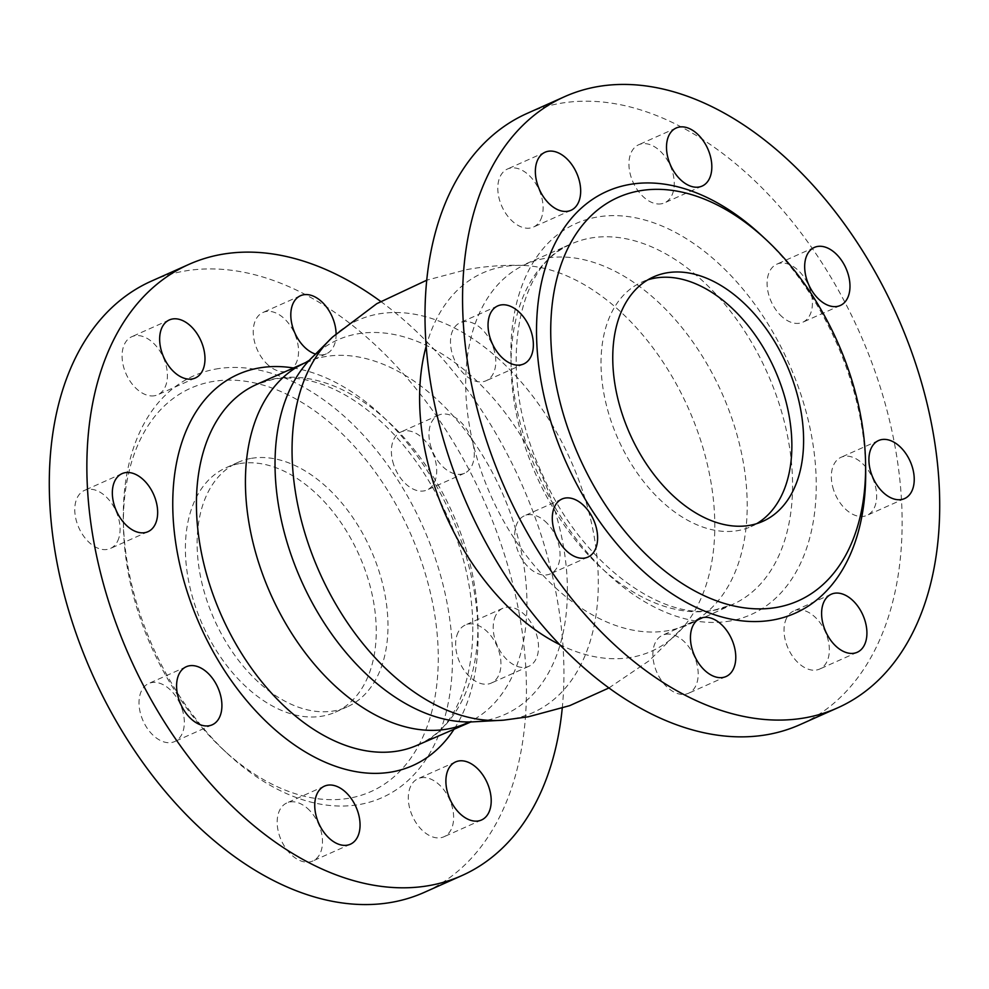 <?xml version="1.0" encoding="UTF-8"?>
<svg xmlns="http://www.w3.org/2000/svg" width="989" height="989" viewBox="0 0 989 989"><rect width="100%" height="100%" fill="white"/><g stroke="black" fill="none" stroke-linecap="round" stroke-linejoin="round"><path stroke-width="0.74" stroke-dasharray="4.95 3.71" d="M380.654 301.398A334.702 214.23 -114.1 0 1 562.247 708.186M494.426 618.755A31.796 20.349 -114.1 0 1 502.894 608.247A31.796 20.349 -114.1 0 1 529.498 620.375A31.796 20.349 -114.1 0 1 537.299 655.806A31.796 20.349 -114.1 0 1 528.818 666.314A31.796 20.349 -114.1 0 1 502.227 654.186A31.796 20.349 -114.1 0 1 494.426 618.755M431.266 447.93A31.796 20.349 -114.1 0 1 438.659 415.133A31.796 20.349 -114.1 0 1 471.963 440.414A31.796 20.349 -114.1 0 1 464.583 473.212A31.796 20.349 -114.1 0 1 431.266 447.93M336.112 333.825A31.796 20.349 -114.1 0 1 326.419 353.79A31.796 20.349 -114.1 0 1 315.293 354.013M151.428 281.111A334.702 214.23 65.9 0 1 182.94 271.357A334.702 214.23 -114.1 0 1 493.375 523.107A334.702 214.23 -114.1 0 1 424.293 892.375M215.466 369.12A230.944 147.818 -114.1 0 1 435.654 559.44A230.944 147.818 -114.1 0 1 360.256 804.366A230.944 147.818 65.9 0 1 227.47 753.581A230.944 147.818 65.9 0 1 123.341 520.301A230.944 147.818 65.9 0 1 215.466 369.12M154.717 395.711A31.796 20.349 -114.1 0 1 125.22 371.802A31.796 20.349 -114.1 0 1 131.784 336.717A31.796 20.349 -114.1 0 1 134.776 335.79A31.796 20.349 -114.1 0 1 164.273 359.712A31.796 20.349 -114.1 0 1 157.708 394.784A31.796 20.349 -114.1 0 1 154.717 395.711M118.865 537.967A31.796 20.349 -114.1 0 1 110.397 548.475A31.796 20.349 -114.1 0 1 83.793 536.347A31.796 20.349 -114.1 0 1 75.992 500.904A31.796 20.349 -114.1 0 1 84.473 490.396A31.796 20.349 -114.1 0 1 111.065 502.523A31.796 20.349 -114.1 0 1 118.865 537.967M182.025 708.779A31.796 20.349 -114.1 0 1 174.633 741.577A31.796 20.349 -114.1 0 1 141.328 716.308A31.796 20.349 -114.1 0 1 148.709 683.51A31.796 20.349 -114.1 0 1 182.025 708.779M307.171 808.124A31.796 20.349 -114.1 0 1 322.266 837.695A31.796 20.349 -114.1 0 1 312.796 860.999A31.796 20.349 -114.1 0 1 292.497 855.806A31.796 20.349 -114.1 0 1 277.39 826.223A31.796 20.349 -114.1 0 1 286.872 802.932A31.796 20.349 -114.1 0 1 307.171 808.124M421.005 777.774A31.796 20.349 -114.1 0 1 450.502 801.683A31.796 20.349 -114.1 0 1 443.937 836.768A31.796 20.349 -114.1 0 1 440.946 837.695A31.796 20.349 -114.1 0 1 411.449 813.774A31.796 20.349 -114.1 0 1 418.013 778.702A31.796 20.349 -114.1 0 1 421.005 777.774M456.856 635.519A31.796 20.349 -114.1 0 1 465.325 625.023A31.796 20.349 -114.1 0 1 491.929 637.151A31.796 20.349 -114.1 0 1 499.729 672.582A31.796 20.349 -114.1 0 1 491.249 683.09A31.796 20.349 -114.1 0 1 464.657 670.962A31.796 20.349 -114.1 0 1 456.856 635.519M393.696 464.706A31.796 20.349 -114.1 0 1 401.089 431.909A31.796 20.349 -114.1 0 1 434.394 457.178A31.796 20.349 -114.1 0 1 427.013 489.975A31.796 20.349 -114.1 0 1 393.696 464.706M268.551 365.374A31.796 20.349 -114.1 0 1 253.456 335.79A31.796 20.349 -114.1 0 1 262.926 312.487A31.796 20.349 -114.1 0 1 283.225 317.679A31.796 20.349 -114.1 0 1 298.332 347.263A31.796 20.349 -114.1 0 1 288.85 370.554A31.796 20.349 -114.1 0 1 268.551 365.374M223.057 749.477A220.906 141.39 65.9 0 1 123.44 526.333A220.906 141.39 65.9 0 1 211.572 381.729A220.906 141.39 -114.1 0 1 422.179 563.767A220.906 141.39 -114.1 0 1 350.057 798.049A220.906 141.39 65.9 0 1 223.057 749.477L227.47 753.581M238.856 463.73A133.874 85.697 65.9 0 0 226.246 467.636A133.874 85.697 65.9 0 0 198.616 615.343A133.874 85.697 65.9 0 0 322.785 716.048A133.874 85.697 65.9 0 0 335.395 712.142A133.874 85.697 65.9 0 0 363.025 564.435A133.874 85.697 65.9 0 0 238.856 463.73M250.588 458.488A133.874 85.697 65.9 0 0 237.978 462.395A133.874 85.697 65.9 0 0 210.348 610.102A133.874 85.697 65.9 0 0 334.529 710.807A133.874 85.697 65.9 0 0 347.127 706.9A133.874 85.697 65.9 0 0 374.757 559.193A133.874 85.697 65.9 0 0 250.588 458.488M527.137 113.401A334.702 214.23 65.9 0 1 558.649 103.635A334.702 214.23 -114.1 0 1 869.084 355.397A334.702 214.23 -114.1 0 1 800.002 724.653M661.567 203.771A31.796 20.349 -114.1 0 1 632.07 179.85A31.796 20.349 -114.1 0 1 638.634 144.777A31.796 20.349 -114.1 0 1 641.626 143.85A31.796 20.349 -114.1 0 1 671.123 167.759A31.796 20.349 -114.1 0 1 664.559 202.844A31.796 20.349 -114.1 0 1 661.567 203.771M541.885 216.566A31.796 20.349 -114.1 0 1 533.417 227.074A31.796 20.349 -114.1 0 1 506.813 214.947A31.796 20.349 -114.1 0 1 499.012 179.504A31.796 20.349 -114.1 0 1 507.493 169.008A31.796 20.349 -114.1 0 1 534.085 181.135A31.796 20.349 -114.1 0 1 541.885 216.566M493.486 347.955A31.796 20.349 -114.1 0 1 486.106 380.753A31.796 20.349 -114.1 0 1 452.789 355.484A31.796 20.349 -114.1 0 1 460.182 322.686A31.796 20.349 -114.1 0 1 493.486 347.955M544.716 520.98A31.796 20.349 -114.1 0 1 559.823 550.564A31.796 20.349 -114.1 0 1 550.341 573.867A31.796 20.349 -114.1 0 1 530.042 568.675A31.796 20.349 -114.1 0 1 514.948 539.092A31.796 20.349 -114.1 0 1 524.417 515.788A31.796 20.349 -114.1 0 1 544.716 520.98M665.572 634.283A31.796 20.349 -114.1 0 1 695.057 658.204A31.796 20.349 -114.1 0 1 688.505 693.277A31.796 20.349 -114.1 0 1 685.501 694.204A31.796 20.349 -114.1 0 1 656.016 670.295A31.796 20.349 -114.1 0 1 662.581 635.21A31.796 20.349 -114.1 0 1 665.572 634.283M785.254 621.488A31.796 20.349 -114.1 0 1 793.722 610.979A31.796 20.349 -114.1 0 1 820.326 623.107A31.796 20.349 -114.1 0 1 828.127 658.55A31.796 20.349 -114.1 0 1 819.646 669.059A31.796 20.349 -114.1 0 1 793.042 656.931A31.796 20.349 -114.1 0 1 785.254 621.488M833.653 490.099A31.796 20.349 -114.1 0 1 841.033 457.301A31.796 20.349 -114.1 0 1 874.35 482.583A31.796 20.349 -114.1 0 1 866.957 515.368A31.796 20.349 -114.1 0 1 833.653 490.099M782.41 317.073A31.796 20.349 -114.1 0 1 767.316 287.49A31.796 20.349 -114.1 0 1 776.798 264.187A31.796 20.349 -114.1 0 1 797.097 269.379A31.796 20.349 -114.1 0 1 812.192 298.962A31.796 20.349 -114.1 0 1 802.722 322.266A31.796 20.349 -114.1 0 1 782.41 317.073M761.53 235.419A230.944 147.818 -114.1 0 1 865.659 468.699M756.733 523.638A133.874 85.697 -114.1 0 1 751.022 526.605A133.874 85.697 -114.1 0 1 738.412 530.512A133.874 85.697 -114.1 0 1 614.243 429.807A133.874 85.697 -114.1 0 1 641.873 282.1A133.874 85.697 -114.1 0 1 647.894 279.825M454.446 728.633A214.205 137.112 65.9 0 0 450.638 514.082A214.205 137.112 65.9 0 0 293.449 367.995M417.667 745.051A197.479 126.394 65.9 0 0 458.426 527.186A197.479 126.394 65.9 0 0 275.276 378.651A197.479 126.394 65.9 0 0 256.683 384.412L273.063 379.343C287.342 376.648 302.955 378.07 319.904 383.608C332.156 387.676 344.506 393.931 356.967 402.35C394.104 428.15 424.071 465.745 446.867 515.158C493.326 613.464 473.62 725.024 417.667 745.051M466.672 723.182A197.479 126.394 65.9 0 0 507.431 505.305A197.479 126.394 65.9 0 0 324.281 356.769A197.479 126.394 65.9 0 0 305.688 362.53M470.134 722.069L470.702 721.97A205.094 131.277 65.9 0 0 485.5 720.474A205.094 131.277 65.9 0 0 552.455 502.968A205.094 131.277 65.9 0 0 356.918 333.961A205.094 131.277 65.9 0 0 321.314 349.513M332.687 336.952A214.823 137.508 65.9 0 1 377.835 314.082A214.823 137.508 -114.1 0 1 582.657 491.125A214.823 137.508 -114.1 0 1 512.512 718.954A214.823 137.508 65.9 0 1 503.747 720.153M559.477 644.482A207.109 132.563 65.9 0 0 632.119 657.203A207.109 132.563 65.9 0 0 683.622 626.742A207.109 132.563 65.9 0 0 688.245 408.012A207.109 132.563 65.9 0 0 522.328 265.411A207.109 132.563 65.9 0 0 502.276 266.894A207.109 132.563 65.9 0 0 426.222 345.989M544.556 258.45A197.479 126.394 65.9 0 0 525.95 264.199A197.479 126.394 65.9 0 0 485.203 482.076A197.479 126.394 65.9 0 0 668.354 630.599A197.479 126.394 65.9 0 0 686.947 624.85A197.479 126.394 65.9 0 0 727.706 406.986A197.479 126.394 65.9 0 0 544.556 258.45M589.926 238.188A197.479 126.394 -114.1 0 1 773.077 386.724A197.479 126.394 -114.1 0 1 732.317 604.588A197.479 126.394 -114.1 0 1 713.724 610.349A197.479 126.394 -114.1 0 1 530.574 461.814A197.479 126.394 -114.1 0 1 571.333 243.949A197.479 126.394 -114.1 0 1 589.926 238.188M730.71 620.882A214.205 137.112 -114.1 0 1 526.482 444.358A214.205 137.112 -114.1 0 1 596.416 217.184A214.205 137.112 -114.1 0 1 800.645 393.709A214.205 137.112 -114.1 0 1 730.71 620.882M123.44 526.333L123.341 520.301M226.246 467.636L237.978 462.395M335.395 712.142L347.127 706.9M169.354 319.942L131.784 336.717M195.278 378.021L157.708 394.784M147.967 531.699L110.397 548.475M122.043 473.632L84.473 490.396M212.202 724.813L174.633 741.577M186.278 666.734L148.709 683.51M350.366 844.223L312.796 860.999M324.441 786.156L286.872 802.932M481.507 819.992L443.937 836.768M455.583 761.926L418.013 778.702M502.894 608.247L465.325 625.023M528.818 666.314L491.249 683.09M438.659 415.133L401.089 431.909M464.583 473.212L427.013 489.975M300.495 295.723L262.926 312.487M326.419 353.79L288.85 370.554M608.865 687.985L649.068 660.776L683.622 626.742L732.317 604.588L715.937 609.657C662.284 622.662 579.381 562.185 541.527 472.482C495.786 374.435 515.689 263.915 571.333 243.949L522.328 265.411C503.5 264.854 484.82 266.276 466.289 269.7L426.815 280.171M653.605 276.858L641.873 282.1M762.754 521.364L751.022 526.605M676.204 128.001L638.634 144.777M702.128 186.068L664.559 202.844M570.987 210.298L533.417 227.074M545.063 152.232L507.493 169.008M523.676 363.977L486.106 380.753M497.751 305.91L460.182 322.686M587.911 557.091L550.341 573.867M561.987 499.025L524.417 515.788M726.074 676.513L688.505 693.277M700.15 618.446L662.581 635.21M831.292 594.216L793.722 610.979M857.216 652.283L819.646 669.059M878.603 440.525L841.033 457.301M904.527 498.604L866.957 515.368M814.367 247.423L776.798 264.187M840.291 305.49L802.722 322.266"/><path stroke-width="1.48" d="M562.247 708.186A334.702 214.23 -114.1 0 1 461.863 875.599L424.293 892.375A334.702 214.23 -114.1 0 1 392.781 902.129A334.702 214.23 65.9 0 1 82.347 650.379A334.702 214.23 65.9 0 1 151.428 281.111L188.998 264.347A334.702 214.23 65.9 0 1 220.51 254.581A334.702 214.23 -114.1 0 1 380.654 301.398M461.863 875.599A334.702 214.23 -114.1 0 1 430.351 885.365A334.702 214.23 65.9 0 1 119.916 633.603A334.702 214.23 65.9 0 1 188.998 264.347M192.286 378.948A31.796 20.349 -114.1 0 1 162.789 355.026A31.796 20.349 -114.1 0 1 169.354 319.942A31.796 20.349 -114.1 0 1 172.346 319.014A31.796 20.349 -114.1 0 1 201.843 342.936A31.796 20.349 -114.1 0 1 195.278 378.021A31.796 20.349 -114.1 0 1 192.286 378.948M156.435 521.191A31.796 20.349 -114.1 0 1 147.967 531.699A31.796 20.349 -114.1 0 1 121.363 519.571A31.796 20.349 -114.1 0 1 113.562 484.14A31.796 20.349 -114.1 0 1 122.043 473.632A31.796 20.349 -114.1 0 1 148.647 485.76A31.796 20.349 -114.1 0 1 156.435 521.191M219.595 692.016A31.796 20.349 -114.1 0 1 212.202 724.813A31.796 20.349 -114.1 0 1 178.898 699.532A31.796 20.349 -114.1 0 1 186.278 666.734A31.796 20.349 -114.1 0 1 219.595 692.016M344.741 791.348A31.796 20.349 -114.1 0 1 359.835 820.932A31.796 20.349 -114.1 0 1 350.366 844.223A31.796 20.349 -114.1 0 1 330.066 839.031A31.796 20.349 -114.1 0 1 314.959 809.459A31.796 20.349 -114.1 0 1 324.441 786.156A31.796 20.349 -114.1 0 1 344.741 791.348M458.587 760.998A31.796 20.349 -114.1 0 1 488.072 784.92A31.796 20.349 -114.1 0 1 481.507 819.992A31.796 20.349 -114.1 0 1 478.515 820.919A31.796 20.349 -114.1 0 1 449.031 797.01A31.796 20.349 -114.1 0 1 455.583 761.926A31.796 20.349 -114.1 0 1 458.587 760.998M315.293 354.013A31.796 20.349 -114.1 0 1 306.12 348.598A31.796 20.349 -114.1 0 1 291.026 319.014A31.796 20.349 -114.1 0 1 300.495 295.723A31.796 20.349 -114.1 0 1 320.807 300.903A31.796 20.349 -114.1 0 1 336.112 333.825M837.572 707.889L800.002 724.653A334.702 214.23 -114.1 0 1 768.49 734.419A334.702 214.23 65.9 0 1 458.055 482.669A334.702 214.23 65.9 0 1 527.137 113.401L564.707 96.625A334.702 214.23 65.9 0 0 495.625 465.893A334.702 214.23 65.9 0 0 806.06 717.643A334.702 214.23 -114.1 0 0 837.572 707.889A334.702 214.23 -114.1 0 0 906.653 338.621A334.702 214.23 -114.1 0 0 596.219 86.871A334.702 214.23 65.9 0 0 564.707 96.625M865.56 462.667L865.659 468.699A230.944 147.818 -114.1 0 1 773.534 619.88A230.944 147.818 65.9 0 1 553.346 429.56A230.944 147.818 65.9 0 1 628.744 184.634A230.944 147.818 -114.1 0 1 761.53 235.419L765.943 239.523A220.906 141.39 -114.1 0 1 865.56 462.667A220.906 141.39 -114.1 0 1 777.428 607.271A220.906 141.39 65.9 0 1 566.821 425.233A220.906 141.39 65.9 0 1 638.943 190.951A220.906 141.39 -114.1 0 1 765.943 239.523M699.136 186.995A31.796 20.349 -114.1 0 1 669.64 163.086A31.796 20.349 -114.1 0 1 676.204 128.001A31.796 20.349 -114.1 0 1 679.196 127.074A31.796 20.349 -114.1 0 1 708.693 150.996A31.796 20.349 -114.1 0 1 702.128 186.068A31.796 20.349 -114.1 0 1 699.136 186.995M579.455 199.79A31.796 20.349 -114.1 0 1 570.987 210.298A31.796 20.349 -114.1 0 1 544.383 198.171A31.796 20.349 -114.1 0 1 536.582 162.74A31.796 20.349 -114.1 0 1 545.063 152.232A31.796 20.349 -114.1 0 1 571.654 164.359A31.796 20.349 -114.1 0 1 579.455 199.79M531.056 331.191A31.796 20.349 -114.1 0 1 523.676 363.977A31.796 20.349 -114.1 0 1 490.359 338.708A31.796 20.349 -114.1 0 1 497.751 305.91A31.796 20.349 -114.1 0 1 531.056 331.191M582.286 504.217A31.796 20.349 -114.1 0 1 597.393 533.8A31.796 20.349 -114.1 0 1 587.911 557.091A31.796 20.349 -114.1 0 1 567.612 551.899A31.796 20.349 -114.1 0 1 552.517 522.316A31.796 20.349 -114.1 0 1 561.987 499.025A31.796 20.349 -114.1 0 1 582.286 504.217M703.142 617.519A31.796 20.349 -114.1 0 1 732.639 641.428A31.796 20.349 -114.1 0 1 726.074 676.513A31.796 20.349 -114.1 0 1 723.083 677.44A31.796 20.349 -114.1 0 1 693.586 653.519A31.796 20.349 -114.1 0 1 700.15 618.446A31.796 20.349 -114.1 0 1 703.142 617.519M822.823 604.724A31.796 20.349 -114.1 0 1 831.292 594.216A31.796 20.349 -114.1 0 1 857.896 606.344A31.796 20.349 -114.1 0 1 865.696 641.774A31.796 20.349 -114.1 0 1 857.216 652.283A31.796 20.349 -114.1 0 1 830.624 640.155A31.796 20.349 -114.1 0 1 822.823 604.724M871.222 473.323A31.796 20.349 -114.1 0 1 878.603 440.525A31.796 20.349 -114.1 0 1 911.92 465.807A31.796 20.349 -114.1 0 1 904.527 498.604A31.796 20.349 -114.1 0 1 871.222 473.323M819.992 300.297A31.796 20.349 -114.1 0 1 804.885 270.714A31.796 20.349 -114.1 0 1 814.367 247.423A31.796 20.349 -114.1 0 1 834.667 252.615A31.796 20.349 -114.1 0 1 849.761 282.186A31.796 20.349 -114.1 0 1 840.291 305.49A31.796 20.349 -114.1 0 1 819.992 300.297M750.144 525.27A133.874 85.697 -114.1 0 1 625.975 424.565A133.874 85.697 -114.1 0 1 653.605 276.858A133.874 85.697 -114.1 0 1 666.215 272.952A133.874 85.697 -114.1 0 1 790.384 373.657A133.874 85.697 -114.1 0 1 762.754 521.364A133.874 85.697 -114.1 0 1 750.144 525.27M647.894 279.825A133.874 85.697 -114.1 0 1 654.471 278.193A133.874 85.697 -114.1 0 1 776.773 374.238A133.874 85.697 -114.1 0 1 756.733 523.638M293.449 367.995A214.205 137.112 65.9 0 0 258.29 368.118A214.205 137.112 65.9 0 0 188.355 595.291A214.205 137.112 65.9 0 0 392.584 771.816A214.205 137.112 65.9 0 0 454.446 728.633M466.672 723.182A197.479 126.394 65.9 0 1 448.079 728.93A197.479 126.394 65.9 0 1 264.928 580.395A197.479 126.394 65.9 0 1 305.688 362.53L256.683 384.412A197.479 126.394 65.9 0 0 215.923 602.276A197.479 126.394 65.9 0 0 399.074 750.812A197.479 126.394 65.9 0 0 417.667 745.051L470.801 721.97M321.314 349.513A205.094 131.277 65.9 0 0 309.273 360.33A205.094 131.277 65.9 0 0 301.336 580.728A205.094 131.277 65.9 0 0 470.702 721.97L503.747 720.153L528.349 716.778L569.763 705.627L608.865 687.985M426.815 280.171L376.797 303.672L332.687 336.952A214.823 137.508 65.9 0 0 319.608 572.569A214.823 137.508 65.9 0 0 503.747 720.153M426.222 345.989A207.109 132.563 65.9 0 0 559.477 644.482M305.688 362.53L309.334 360.268M332.687 336.952L309.273 360.33"/></g></svg>
